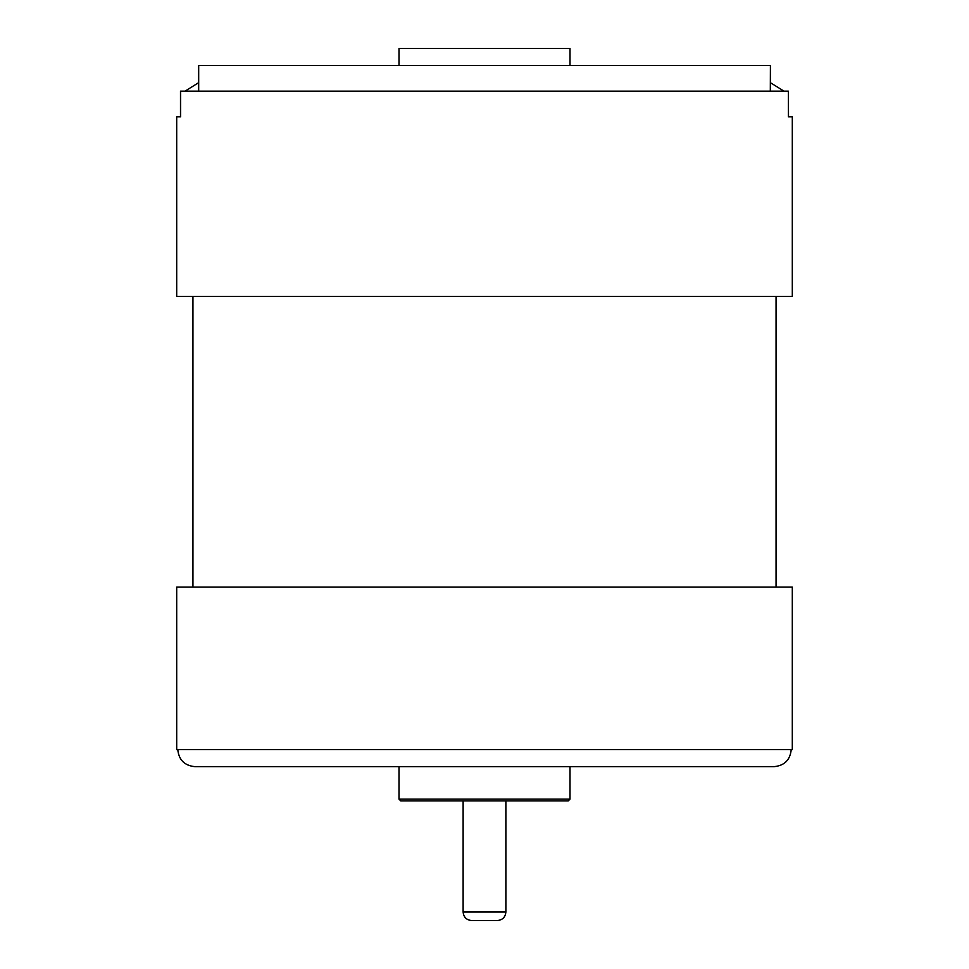 <?xml version="1.0" encoding="UTF-8"?>
<svg xmlns="http://www.w3.org/2000/svg" width="969" height="969" viewBox="0 0 969 969"><rect width="100%" height="100%" fill="white"/><g stroke="black" fill="none" stroke-linecap="round" stroke-linejoin="round"><path stroke-width="1.45" d="M791.225 749.546L792.303 749.546L792.303 587.105L176.697 587.105L176.697 749.546L177.775 749.546C178.817 759.938 184.534 765.643 194.939 766.649L774.061 766.649C784.466 765.643 790.183 759.938 791.225 749.546L177.775 749.546M180.609 91.195L180.609 116.849L176.697 116.849L176.697 296.405L792.303 296.405L792.303 116.849L788.391 116.849L788.391 91.195L180.5 91.195L180.5 116.849M198.681 91.195L198.681 65.553L770.416 65.553L770.319 91.195M198.584 82.692L184.97 91.195M770.416 82.692L784.03 91.195M788.5 116.849L788.391 91.195M570.002 65.553L570.002 48.45L398.998 48.45L398.998 65.553M774.061 766.649L743.562 766.649M225.438 766.649L194.939 766.649M717.92 766.649L417.385 766.649M380.623 766.649L310.044 766.649M273.912 766.649L251.08 766.649M497.327 920.55L471.673 920.55L497.327 920.55C502.523 920.041 505.37 917.195 505.879 911.999L463.121 911.999C463.63 917.195 466.477 920.041 471.673 920.55M505.879 800.854L505.879 911.999M400.706 800.854L568.294 800.854L570.002 799.134L398.998 799.134L400.706 800.854M570.002 766.649L570.002 799.134M192.94 296.405L192.94 587.105M776.06 296.405L776.06 587.105M198.584 65.553L198.584 91.195M770.416 91.195L770.416 65.553M463.121 800.854L463.121 911.999M398.998 766.649L398.998 799.134"/></g></svg>
